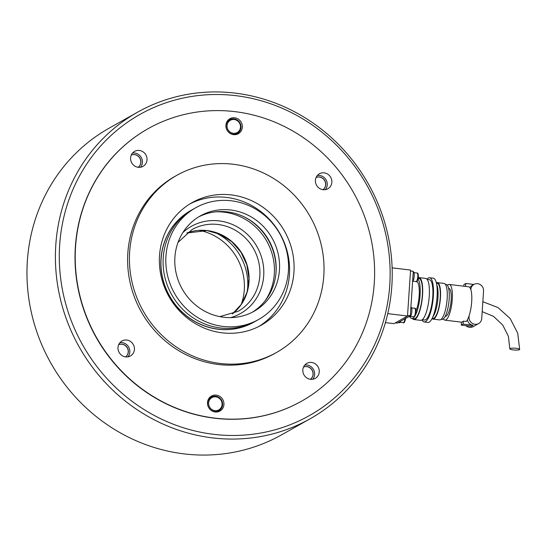 <?xml version="1.0" encoding="UTF-8"?>
<svg xmlns="http://www.w3.org/2000/svg" width="547" height="547" viewBox="0 0 547 547"><rect width="100%" height="100%" fill="white"/><g stroke="black" fill="none" stroke-linecap="round" stroke-linejoin="round"><path stroke-width="0.82" d="M148.258 128.6L148.052 128.716A156.36 147.54 60.6 0 0 75.356 246.882A156.36 147.54 60.6 0 0 146.391 392.315A156.36 147.54 60.6 0 0 301.383 401.272L301.582 401.156A156.36 147.54 60.6 0 0 370.517 236.475A156.36 147.54 60.6 0 0 235.101 111.663A156.36 147.54 60.6 0 0 148.258 128.6A156.36 147.54 60.6 0 0 79.322 293.288A156.36 147.54 60.6 0 0 214.745 418.099A156.36 147.54 60.6 0 0 301.582 401.156M59.671 244.981A172.777 163.027 60.6 0 0 213.474 434.304A172.777 163.027 60.6 0 0 389.758 285.008A172.777 163.027 60.6 0 0 235.962 95.684A172.777 163.027 60.6 0 0 59.671 244.981M55.787 245.124A175.908 165.98 60.6 0 0 135.697 408.732A175.908 165.98 60.6 0 0 310.06 418.817A175.908 165.98 60.6 0 0 391.843 285.876A175.908 165.98 60.6 0 0 311.934 122.268A175.908 165.98 60.6 0 0 137.57 112.19A175.908 165.98 60.6 0 0 55.787 245.124M137.57 112.19L109.133 128.183A175.908 165.98 60.6 0 0 27.35 261.124A175.908 165.98 60.6 0 0 107.26 424.732A175.908 165.98 60.6 0 0 281.63 434.81L310.06 418.817M392.124 267.839L410.571 270.074L407.515 316.036L393.977 323.653L385.409 322.621M387.748 313.643L407.515 316.036M410.893 307.243L411.057 307.264A4.848 1.32 96.9 0 1 411.836 311.756A4.848 1.32 96.9 0 1 410.161 316.822A4.848 1.32 96.9 0 1 409.888 316.884L408.698 316.74A4.848 1.32 96.9 0 1 408.623 316.72M410.715 309.971A4.848 1.32 96.9 0 1 410.551 312.364M409.327 316.323A4.848 1.32 96.9 0 1 408.965 316.679A4.848 1.32 96.9 0 1 408.698 316.74M413.238 272.003L413.395 272.023A4.848 1.32 96.9 0 1 414.195 276.338A4.848 1.32 96.9 0 1 412.602 281.514M413.053 274.731A4.848 1.32 96.9 0 1 412.896 277.124M400.705 321.178A4.848 1.32 96.9 0 1 399.775 322.662A4.848 1.32 96.9 0 1 399.508 322.723L398.319 322.58A4.848 1.32 96.9 0 1 398.243 322.559M398.948 322.162A4.848 1.32 96.9 0 1 398.585 322.518A4.848 1.32 96.9 0 1 398.319 322.58M199.395 230.369A54.727 51.637 -119.4 0 1 241.159 304.617M214.103 232.058A54.727 51.637 -119.4 0 1 247.353 291.168M519.438 349.683A4.923 0.93 3.8 0 1 513.989 349.991A4.923 0.93 3.8 0 1 509.818 348.788A4.923 0.93 3.8 0 1 510.03 348.548A4.923 0.93 3.8 0 1 515.486 348.248A4.923 0.93 3.8 0 1 519.65 349.444A4.923 0.93 3.8 0 1 519.438 349.683M409.956 316.884A20.328 5.532 -83.1 0 0 411.775 318.491A20.328 5.532 -83.1 0 0 412.896 318.231A20.328 5.532 -83.1 0 0 414.633 316.453M411.775 318.491L414.017 318.764A20.328 5.532 -83.1 0 0 415.139 318.504A20.328 5.532 -83.1 0 0 422.168 297.26A20.328 5.532 -83.1 0 0 418.906 278.409L418.154 278.314M412.479 318.58A21.107 5.75 -83.1 0 0 413.922 319.544A21.107 5.75 -83.1 0 0 415.091 319.27A21.107 5.75 -83.1 0 0 422.387 297.212A21.107 5.75 -83.1 0 0 419.002 277.63A21.107 5.75 -83.1 0 0 418.25 277.712M413.922 319.544L420.643 320.357A21.107 5.75 -83.1 0 0 421.805 320.084A21.107 5.75 -83.1 0 0 429.108 298.026A21.107 5.75 -83.1 0 0 425.723 278.444L419.002 277.63M422.277 319.769L424.472 320.029A20.328 5.532 -83.1 0 0 425.593 319.769A20.328 5.532 -83.1 0 0 432.622 298.532A20.328 5.532 -83.1 0 0 429.361 279.674L427.166 279.408M422.086 319.913A22.283 6.065 -83.1 0 0 424.233 321.971A22.283 6.065 -83.1 0 0 425.463 321.684A22.283 6.065 -83.1 0 0 433.176 298.402A22.283 6.065 -83.1 0 0 429.6 277.732A22.283 6.065 -83.1 0 0 428.369 278.02A22.283 6.065 -83.1 0 0 427.016 279.223M424.233 321.971L427.966 322.422A22.283 6.065 -83.1 0 0 429.204 322.142A22.283 6.065 -83.1 0 0 436.909 298.853A22.283 6.065 -83.1 0 0 433.333 278.184L429.6 277.732M432.233 318.217L433.012 318.313A17.593 4.786 -83.1 0 0 433.99 318.087A17.593 4.786 -83.1 0 0 440.068 299.701A17.593 4.786 -83.1 0 0 437.251 283.387L436.465 283.291M432.014 318.641A18.372 5.005 -83.1 0 0 432.923 319.086A18.372 5.005 -83.1 0 0 433.935 318.853A18.372 5.005 -83.1 0 0 440.294 299.653A18.372 5.005 -83.1 0 0 437.34 282.608A18.372 5.005 -83.1 0 0 436.356 282.826M432.923 319.086L439.638 319.906A18.372 5.005 -83.1 0 0 440.656 319.667A18.372 5.005 -83.1 0 0 447.015 300.467A18.372 5.005 -83.1 0 0 444.061 283.428L437.34 282.608M441.169 319.304L441.976 319.4A17.593 4.786 -83.1 0 0 442.947 319.174A17.593 4.786 -83.1 0 0 449.032 300.788A17.593 4.786 -83.1 0 0 446.208 284.474L445.402 284.378M445.251 316.255L445.388 316.269A14.072 3.829 -83.1 0 0 446.167 316.091A14.072 3.829 -83.1 0 0 451.036 301.383A14.072 3.829 -83.1 0 0 448.772 288.331L448.643 288.31M443.385 318.867A17.983 4.896 -83.1 0 0 444.916 320.152A17.983 4.896 -83.1 0 0 445.908 319.92A17.983 4.896 -83.1 0 0 452.13 301.13A17.983 4.896 -83.1 0 0 449.244 284.447A17.983 4.896 -83.1 0 0 448.253 284.679A17.983 4.896 -83.1 0 0 447.453 285.322M468.553 286.792A17.983 4.896 -83.1 0 1 468.663 286.799A17.983 4.896 -83.1 0 1 471.671 301.93A17.983 4.896 -83.1 0 1 466.249 321.499L463.261 321.137A17.983 4.896 96.9 0 1 462.338 321.909A17.983 4.896 96.9 0 1 461.456 322.149L461.258 325.103L471.343 326.32L473.148 325.308A6.646 6.27 -119.4 0 1 467.364 319.886M432.882 316.775A17.593 4.786 -83.1 0 0 437.648 301.158A17.593 4.786 -83.1 0 0 436.759 284.85M436.342 303.462A14.072 3.829 -83.1 0 0 436.93 298.6M415.351 315.263A20.328 5.532 -83.1 0 0 420.055 295.496A20.328 5.532 -83.1 0 0 418.004 278.991M416.028 310.833A17.203 4.684 -83.1 0 0 419.296 293.151A17.203 4.684 -83.1 0 0 416.752 281.384M395.331 322.894L397.238 323.127L410.325 315.763L407.556 315.428M410.51 270.991L413.279 271.326L410.325 315.763M465.565 286.43L465.764 283.483L463.959 284.495L463.842 286.218M470.851 289.65L470.871 289.431A6.646 6.27 -119.4 0 1 473.955 284.406A6.646 6.27 -119.4 0 1 480.546 284.789A6.646 6.27 -119.4 0 1 483.562 290.97L481.729 318.552A6.646 6.27 -119.4 0 1 478.639 323.571A6.646 6.27 -119.4 0 1 472.054 323.188A6.646 6.27 -119.4 0 1 469.039 317.007L469.121 315.735M465.914 325.663A6.646 6.27 60.6 0 0 473.223 326.621L478.639 323.571M469.907 287.647A6.646 6.27 -119.4 0 1 472.15 285.425L473.955 284.406M465.764 283.483L473.859 284.461M473.148 325.308L463.063 324.084L461.258 325.103M463.063 324.084L463.261 321.137M303.503 367.085A7.036 6.639 -119.4 0 1 313.151 374.292A7.036 6.639 -119.4 0 1 310.375 379.303M310.354 379.297A7.036 6.639 60.6 0 0 313.041 374.353A7.036 6.639 60.6 0 0 303.496 367.099M316.098 177.481A7.036 6.639 -119.4 0 1 319.482 176.982A7.036 6.639 -119.4 0 1 325.499 182.301A7.036 6.639 -119.4 0 1 322.969 189.7M322.949 189.7A7.036 6.639 60.6 0 0 325.376 182.308A7.036 6.639 60.6 0 0 319.373 177.043A7.036 6.639 60.6 0 0 316.084 177.502M138.124 167.286A7.036 6.639 60.6 0 0 140.811 162.343A7.036 6.639 60.6 0 0 131.266 155.088A7.036 6.639 -119.4 0 1 140.921 162.281A7.036 6.639 -119.4 0 1 138.145 167.286M122.063 344.166A7.036 6.639 -119.4 0 1 128.087 349.485A7.036 6.639 -119.4 0 1 125.55 356.89A7.036 6.639 60.6 0 0 127.957 349.492A7.036 6.639 60.6 0 0 121.954 344.234A7.036 6.639 60.6 0 0 118.672 344.685A7.036 6.639 -119.4 0 1 122.063 344.166M265.206 300.672A56.293 53.114 60.6 0 0 268.967 245.466A56.293 53.114 60.6 0 0 224.208 212.181A56.293 53.114 60.6 0 0 215.251 211.867M275.968 273.151A56.293 53.114 60.6 0 0 244.352 216.961M258.943 326.415A70.365 66.392 60.6 0 0 287.414 252.29A70.365 66.392 60.6 0 0 226.793 197.453A70.365 66.392 60.6 0 0 189.994 203.853M222.144 332.815A70.365 66.392 60.6 0 0 261.227 325.192A70.365 66.392 60.6 0 0 292.248 251.08A70.365 66.392 60.6 0 0 231.306 194.917A70.365 66.392 60.6 0 0 192.229 202.54A70.365 66.392 60.6 0 0 161.208 276.645A70.365 66.392 60.6 0 0 222.144 332.815M233.343 164.271A101.633 95.903 60.6 0 0 176.893 175.286A101.633 95.903 60.6 0 0 132.087 282.327A101.633 95.903 60.6 0 0 220.113 363.461A101.633 95.903 60.6 0 0 276.556 352.446A101.633 95.903 60.6 0 0 321.363 245.405A101.633 95.903 60.6 0 0 233.343 164.271M176.893 175.286L175.088 176.298A101.633 95.903 60.6 0 0 130.282 283.346A101.633 95.903 60.6 0 0 218.308 364.473A101.633 95.903 60.6 0 0 274.751 353.465L276.556 352.446M134.425 349.471A8.602 8.116 -119.4 0 1 130.425 355.967A8.602 8.116 -119.4 0 1 121.906 355.475A8.602 8.116 -119.4 0 1 117.995 347.475A8.602 8.116 -119.4 0 1 121.995 340.979A8.602 8.116 -119.4 0 1 130.521 341.472A8.602 8.116 -119.4 0 1 134.425 349.471M127.895 356.856A8.602 8.116 60.6 0 0 129.824 352.063A8.602 8.116 60.6 0 0 119.923 342.682M138.247 167.3A8.602 8.116 -119.4 0 1 130.795 160.435A8.602 8.116 -119.4 0 1 134.589 151.375A8.602 8.116 -119.4 0 1 139.362 150.446A8.602 8.116 -119.4 0 1 146.815 157.31A8.602 8.116 -119.4 0 1 143.02 166.37A8.602 8.116 -119.4 0 1 138.247 167.3M140.49 167.259A8.602 8.116 60.6 0 0 141.782 158.548A8.602 8.116 60.6 0 0 134.76 153.037A8.602 8.116 60.6 0 0 132.518 153.078M315.414 180.291A8.602 8.116 -119.4 0 1 319.414 173.789A8.602 8.116 -119.4 0 1 327.94 174.281A8.602 8.116 -119.4 0 1 331.844 182.281A8.602 8.116 -119.4 0 1 327.844 188.783A8.602 8.116 -119.4 0 1 319.318 188.291A8.602 8.116 -119.4 0 1 315.414 180.291M325.315 189.665A8.602 8.116 60.6 0 0 327.243 184.872A8.602 8.116 60.6 0 0 317.342 175.491M311.599 362.463A8.602 8.116 -119.4 0 1 319.045 369.328A8.602 8.116 -119.4 0 1 315.25 378.38A8.602 8.116 -119.4 0 1 310.477 379.317A8.602 8.116 -119.4 0 1 303.031 372.452A8.602 8.116 -119.4 0 1 306.819 363.393A8.602 8.116 -119.4 0 1 311.599 362.463M312.72 379.269A8.602 8.116 60.6 0 0 314.012 370.558A8.602 8.116 60.6 0 0 306.99 365.047A8.602 8.116 60.6 0 0 304.747 365.095M219.45 410.38A8.602 8.116 -119.4 0 1 218.294 411.727M223.928 404.541A8.602 8.116 -119.4 0 1 219.928 411.036A8.602 8.116 -119.4 0 1 211.402 410.544A8.602 8.116 -119.4 0 1 207.498 402.551A8.602 8.116 -119.4 0 1 211.491 396.049A8.602 8.116 -119.4 0 1 220.017 396.541A8.602 8.116 -119.4 0 1 223.928 404.541M228.482 119.766A8.602 8.116 -119.4 0 1 230.232 119.465M225.918 125.222A8.602 8.116 -119.4 0 1 229.911 118.72A8.602 8.116 -119.4 0 1 238.437 119.212A8.602 8.116 -119.4 0 1 242.348 127.212A8.602 8.116 -119.4 0 1 238.348 133.714A8.602 8.116 -119.4 0 1 229.822 133.215A8.602 8.116 -119.4 0 1 225.918 125.222M237.87 133.051A8.602 8.116 -119.4 0 1 236.714 134.398M210.062 397.088A8.602 8.116 -119.4 0 1 211.812 396.794M252.297 312.228A54.727 51.637 60.6 0 0 274.512 254.574A54.727 51.637 60.6 0 0 227.354 211.887A54.727 51.637 60.6 0 0 198.67 216.899M223.614 317.239A54.727 51.637 60.6 0 0 254.006 311.311A54.727 51.637 60.6 0 0 278.136 253.671A54.727 51.637 60.6 0 0 230.738 209.986A54.727 51.637 60.6 0 0 200.346 215.915A54.727 51.637 60.6 0 0 176.216 273.555A54.727 51.637 60.6 0 0 223.614 317.239M231.347 200.79A64.108 60.491 60.6 0 0 195.744 207.737A64.108 60.491 60.6 0 0 167.485 275.257A64.108 60.491 60.6 0 0 223.005 326.429A64.108 60.491 60.6 0 0 258.608 319.482A64.108 60.491 60.6 0 0 286.874 251.962A64.108 60.491 60.6 0 0 231.347 200.79M195.744 207.737L193.036 209.262A64.108 60.491 60.6 0 0 164.77 276.782A64.108 60.491 60.6 0 0 220.297 327.954A64.108 60.491 60.6 0 0 255.9 321.007L258.608 319.482M191.97 209.877A64.108 60.491 60.6 0 0 190.896 210.465A64.108 60.491 60.6 0 0 162.63 277.985A64.108 60.491 60.6 0 0 218.15 329.157A64.108 60.491 60.6 0 0 253.76 322.217A64.108 60.491 60.6 0 0 254.82 321.602M190.835 210.499A64.108 60.491 60.6 0 0 190.78 210.527A64.108 60.491 60.6 0 0 162.514 278.047A64.108 60.491 60.6 0 0 218.041 329.226A64.108 60.491 60.6 0 0 253.644 322.279A64.108 60.491 60.6 0 0 253.699 322.245M241.015 127.369A7.815 7.378 60.6 0 0 234.054 118.884A7.815 7.378 60.6 0 0 229.713 119.731A7.815 7.378 60.6 0 0 226.075 125.639A7.815 7.378 60.6 0 0 233.036 134.206A7.815 7.378 60.6 0 0 237.377 133.359A7.815 7.378 60.6 0 0 241.015 127.451M227.046 125.605A7.036 6.639 -119.4 0 1 234.225 119.526A7.036 6.639 -119.4 0 1 240.489 127.232A7.036 6.639 -119.4 0 1 233.309 133.311A7.036 6.639 -119.4 0 1 227.046 125.605M222.595 404.698A7.815 7.378 60.6 0 0 215.634 396.213A7.815 7.378 60.6 0 0 211.292 397.06A7.815 7.378 60.6 0 0 207.655 402.968A7.815 7.378 60.6 0 0 214.615 411.535A7.815 7.378 60.6 0 0 218.957 410.688A7.815 7.378 60.6 0 0 222.595 404.78M208.626 402.934A7.036 6.639 -119.4 0 1 215.805 396.855A7.036 6.639 -119.4 0 1 222.068 404.561A7.036 6.639 -119.4 0 1 214.889 410.64A7.036 6.639 -119.4 0 1 208.626 402.934M417.792 276.584A4.301 1.169 96.9 0 1 416.267 281.5A4.301 1.169 96.9 0 1 416.035 281.555C416.725 282.512 417.491 280.919 418.346 276.768C418.352 274.02 417.929 272.768 417.067 273.015A4.301 1.169 96.9 0 1 417.792 276.584M417.067 280.823A3.521 0.957 -83.1 0 0 418.311 276.803M415.447 311.824A4.301 1.169 96.9 0 1 413.929 316.74A4.301 1.169 96.9 0 1 413.689 316.795C414.38 317.752 415.152 316.159 416.007 312.009C416.014 309.26 415.59 308.009 414.729 308.255A4.301 1.169 96.9 0 1 415.447 311.824M414.729 316.063A3.521 0.957 -83.1 0 0 415.973 312.043M404.951 318.785A4.301 1.169 96.9 0 1 403.549 322.58A4.301 1.169 96.9 0 1 403.31 322.634C404.001 323.592 404.773 321.998 405.621 317.848M404.342 321.903A3.521 0.957 -83.1 0 0 405.539 318.457M469.039 317.007L468.567 317.274M230.711 317.602A50.037 47.213 60.6 0 0 263.709 275.743A50.037 47.213 60.6 0 0 219.176 220.913A50.037 47.213 60.6 0 0 182.869 232.557M178.035 242.383L192.018 229.569A46.905 44.259 -119.4 0 1 218.068 224.489A46.905 44.259 -119.4 0 1 259.825 275.886A46.905 44.259 -119.4 0 1 238.013 311.339L219.798 316.631M232.379 313.971A46.905 44.259 60.6 0 0 248.988 281.978A46.905 44.259 60.6 0 0 207.238 230.581A46.905 44.259 60.6 0 0 186.842 233.015L207.06 230.622L220.113 234.26L231.757 241.671L240.953 252.208L246.861 264.912L248.96 278.649L247.066 292.187L241.357 304.323L232.366 313.978M227.354 121.058L229.713 119.731C236.263 117.81 240.044 120.367 241.042 127.41C240.803 130.056 239.579 132.039 237.377 133.359L235.019 134.685M208.933 398.387L211.292 397.06C217.843 395.139 221.624 397.696 222.622 404.739C222.383 407.385 221.159 409.368 218.957 410.688L216.598 412.014M413.935 272.638L417.067 273.015M412.903 281.172L416.035 281.555M411.597 307.879L414.729 308.255M410.565 316.412L413.689 316.795M400.178 322.251L403.31 322.634M509.818 348.788L508.402 336.343L502.714 325.014L493.544 316.392L482.187 311.646M461.456 322.156L444.916 320.152M482.851 301.739L497.961 307.53L510.153 318.525L517.736 333.178L519.65 349.444M468.663 286.799L449.244 284.447"/></g></svg>
